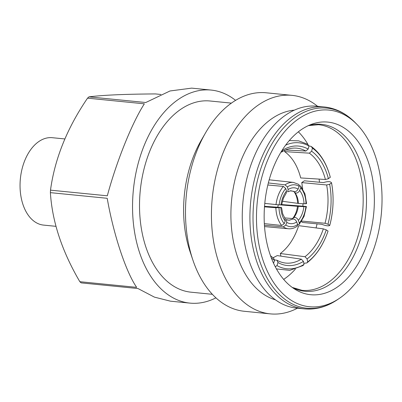 <?xml version="1.0" encoding="UTF-8"?>
<svg xmlns="http://www.w3.org/2000/svg" width="402" height="402" viewBox="0 0 402 402"><rect width="100%" height="100%" fill="white"/><g stroke="black" fill="none" stroke-linecap="round" stroke-linejoin="round"><path stroke-width="0.6" d="M294.299 191.664C295.922 191.699 297.184 190.844 298.083 189.106A20.587 12.929 98 0 0 293.224 187.789A20.587 12.929 98 0 0 288.164 189.543L287.641 191.804L290.832 190.724L294.299 191.664M282.375 201.276L299.354 203.558L304.018 203.779A20.587 13.387 97.1 0 0 302.741 196.332A20.587 13.387 97.1 0 0 299.626 190.488C298.731 192.231 297.485 193.101 295.897 193.096L294.822 192.548L293.701 191.287M294.877 217.371C296.455 217.673 297.621 218.683 298.369 220.407A20.587 13.432 94.7 0 0 301.987 214.281A20.587 13.432 94.7 0 0 303.897 206.683L297.5 206.291A18.939 12.361 -85.3 0 1 295.766 213.065A18.939 12.361 -85.3 0 1 292.561 218.557L293.772 217.648L294.877 217.371M286.149 219.522L286.787 222.371A20.587 13.025 93.4 0 0 291.721 223.693A20.587 13.025 93.4 0 0 296.706 221.934C295.952 220.216 294.772 219.221 293.158 218.949L289.028 220.256L286.149 219.522M264.531 206.326L280.289 207.402C281.747 207.527 281.938 207.628 280.852 207.698A20.587 12.568 94.4 0 0 282.209 215.155A20.587 12.568 94.4 0 0 285.249 220.989L285.073 218.547L282.732 213.919L281.556 207.598L275.857 207.723L264.496 206.824M286.294 193.05L286.5 191.071A20.587 12.517 96.6 0 0 282.963 197.201A20.587 12.517 96.6 0 0 280.973 204.794L281.676 204.668L283.42 198.131L286.294 193.05M285.068 184.855L287.375 186.97A23.607 14.829 -82 0 1 293.425 184.789A23.607 14.829 -82 0 1 299.224 186.448L298.887 184.478L293.4 182.413A25.798 16.206 -82 0 0 291.837 182.367A25.798 16.206 -82 0 0 285.068 184.855L268.345 182.945M293.927 191.573A18.939 12.316 -82.9 0 1 296.46 196.533A18.939 12.316 -82.9 0 1 297.631 203.166M299.41 185.639L300.656 186.061L300.761 187.829A23.607 15.351 -82.9 0 1 304.53 194.759A23.607 15.351 -82.9 0 1 306.012 203.698L304.018 203.779M284.621 217.909L292.561 218.557M281.696 204.563L305.636 206.407C306.595 206.497 306.681 206.563 305.887 206.603A23.607 15.402 -85.3 0 1 303.656 215.718A23.607 15.402 -85.3 0 1 299.289 222.999L298.369 220.407M305.636 206.407C306.595 206.497 306.681 206.563 305.887 206.603L303.897 206.683M289.892 228.798A25.798 16.321 -86.6 0 1 288.5 228.768L290.068 228.803C292.586 228.693 295.013 227.793 297.344 226.105L297.626 224.522A23.607 14.934 -86.6 0 1 291.666 226.708A23.607 14.934 -86.6 0 1 285.777 225.045L286.787 222.371M264.34 223.643L281.727 225.467L284.239 223.663A23.607 14.407 -85.6 0 1 280.561 216.738A23.607 14.407 -85.6 0 1 278.988 207.789M264.782 203.407L279.109 204.884A23.607 14.356 -83.4 0 1 281.44 195.779A23.607 14.356 -83.4 0 1 285.711 188.493L286.5 191.071M280.988 152.077L281.526 152.107L282.712 150.187L282.561 149.574M289.289 140.559L298.611 140.846L307.515 144.147L308.987 145.991L308.148 149.067L305.892 151.031A54.898 34.743 92.9 0 0 295.842 148.107A54.898 34.743 92.9 0 0 293.751 148.097A54.898 34.743 92.9 0 0 281.526 152.107M374.242 205.985A86.737 54.702 95.7 0 0 311.364 124.359A86.737 54.702 95.7 0 0 264.265 210.834A86.737 54.702 95.7 0 0 294.947 289.254A86.737 54.702 95.7 0 0 374.242 205.985M256.612 211.171A98.812 62.32 95.7 0 0 339.71 298.138A98.812 62.32 95.7 0 0 381.9 205.643A98.812 62.32 95.7 0 0 356.996 124.474A98.812 62.32 95.7 0 0 293.083 123.102A98.812 62.32 95.7 0 0 256.612 211.171M324.419 106.972L316.756 106.208A101.45 63.983 95.7 0 0 242.391 209.995A101.45 63.983 95.7 0 0 296.656 308.108L304.319 308.872C315.922 309.907 327.057 306.781 337.725 299.495A100.565 63.426 95.7 0 1 253.154 210.99A100.565 63.426 95.7 0 1 290.274 121.354A100.565 63.426 95.7 0 1 355.323 122.751C346.298 113.505 335.997 108.249 324.419 106.972A101.45 63.983 95.7 0 0 250.054 210.759A101.45 63.983 95.7 0 0 304.319 308.872M294.349 110.143A95.957 60.521 95.7 0 0 231.034 208.367A95.957 60.521 95.7 0 0 275.465 299.837M317.585 106.294A109.791 69.245 95.7 0 0 292.063 95.364A109.791 69.245 95.7 0 0 211.583 207.688A109.791 69.245 95.7 0 0 270.31 313.872A109.791 69.245 95.7 0 0 297.485 308.193M292.063 95.364L266.119 92.782A109.791 69.245 95.7 0 0 205.583 132.801A109.791 69.245 95.7 0 0 185.639 205.105A109.791 69.245 95.7 0 0 192.91 260.124A109.791 69.245 95.7 0 0 244.366 311.289L270.31 313.872M205.583 132.801L201.191 140.398A96.068 60.586 95.7 0 0 183.739 203.668A96.068 60.586 95.7 0 0 190.101 251.808L192.91 260.124M231.401 103.118L210.07 100.997A96.068 60.586 95.7 0 0 139.65 199.281A96.068 60.586 95.7 0 0 191.04 292.189L212.367 294.314M235.587 100.359A107.048 67.511 95.7 0 0 211.161 90.073A107.048 67.511 95.7 0 0 132.69 199.588A107.048 67.511 95.7 0 0 189.95 303.113A107.048 67.511 95.7 0 0 215.924 297.847M50.496 190.156C54.762 158.785 67.109 128.122 87.535 98.163L144.353 103.822C132.168 122.59 116.515 161.468 107.314 195.809L50.496 190.156A107.048 67.511 95.7 0 0 50.441 191.397A107.048 67.511 95.7 0 0 50.391 192.643L107.208 198.297C113.459 234.281 125.906 271.923 136.66 287.355L79.842 281.701A107.048 67.511 95.7 0 0 81.164 282.882L137.976 288.541L154.413 297.123L170.438 301.173L189.95 303.113M79.842 281.701C62.014 251.305 52.195 221.618 50.391 192.643M64.822 138.946L52.29 137.7A43.919 27.698 95.7 0 0 20.1 182.629A43.919 27.698 95.7 0 0 43.592 225.1L55.953 226.331M298.359 131.816A83.224 52.486 -84.3 0 1 307.957 144.449M319.103 179.101A83.224 52.486 -84.3 0 1 319.479 182.242M317.057 223.844A83.224 52.486 -84.3 0 1 316.078 227.929M295.39 269.089A83.224 52.486 -84.3 0 1 283.666 279.38M211.161 90.073L191.648 88.128L169.996 90.978L145.775 102.515L88.958 96.862A107.048 67.511 95.7 0 0 87.535 98.163M88.958 96.862C103.018 95.083 125.183 94.108 155.448 93.927L160.87 94.465M293.4 182.413L269.184 179.81M278.219 204.894L277.782 207.281M264.531 226.582L288.5 228.768A25.798 16.321 -86.6 0 1 283.304 226.884L264.436 225.226M273.058 257.757L277.264 255.597L301.359 259.174L303.44 261.416L304.023 264.405L303.013 265.546L289.762 270.365L276.435 268.903M280.928 256.139L280.335 253.516C288.39 247.396 294.515 238.11 298.706 225.668L323.344 228.874L326.263 229.874L328.042 231.08C323.238 245.135 316.168 255.757 306.837 262.953L307.676 261.933L307.093 258.943L304.977 256.727A54.898 33.366 97.4 0 0 323.344 228.874M327.972 224.221L325.032 223.276A54.898 33.004 95.4 0 0 326.64 184.965L329.65 184.232A57.094 34.321 -84.6 0 1 327.972 224.221L329.761 225.381A60.385 36.301 95.4 0 0 331.539 182.88L331.529 182.774C334.082 196.854 333.489 211.065 329.756 225.406L329.761 225.381C328.66 226.241 325.967 225.874 321.67 224.281L302.646 222.472L301.314 221.638M302.842 206.186L303.033 203.789M302.721 188.91L301.746 182.593L304.394 180.805L323.414 182.619C327.841 181.212 330.55 181.302 331.539 182.88L329.65 184.232M330.303 177.357A60.385 36.929 93.6 0 0 312.444 148.147L311.193 146.444C320.243 153.021 326.605 163.277 330.283 177.212L328.409 178.709L325.414 179.498L300.706 177.945C297.545 165.825 292.179 157.051 284.606 151.614L285.028 150.222M270.491 255.692A54.898 35.622 97.9 0 0 273.566 258.114L274.546 260.38L273.581 263.295M274.546 260.38A57.094 37.049 -82.1 0 1 271.27 257.798M308.987 145.991A60.385 38.215 92.9 0 0 285.596 145.187M282.712 150.187A57.094 36.135 -87.1 0 1 308.148 149.067M285.551 149.996L305.892 151.031M325.414 179.498A54.898 33.572 93.6 0 0 309.319 153.167L311.61 151.227L312.444 148.147M311.61 151.227A57.094 34.914 -86.4 0 1 328.409 178.709M311.193 146.444L308.952 145.886M284.606 151.614L309.319 153.167M301.746 182.593L326.64 184.965M301.686 221.055L325.032 223.276M307.676 261.933A60.385 36.703 97.4 0 0 328.052 231.039M326.263 229.874A57.094 34.703 -82.6 0 1 307.093 258.943M303.806 263.29L306.837 262.953M280.335 253.516L304.977 256.727M275.28 266.762L276.988 265.596L278.003 262.541L276.993 260.25A54.898 34.451 98.4 0 0 284.757 262.948A54.898 34.451 98.4 0 0 301.359 259.174M274.32 259.853L276.993 260.25M276.988 265.596A60.385 37.899 98.4 0 0 304.023 264.405M303.44 261.416A57.094 35.828 -81.6 0 1 278.003 262.541M280.973 204.794L279.109 204.884M285.711 188.493L283.365 186.412L267.832 185.005M285.249 220.989L284.239 223.663M296.706 221.934L297.626 224.522M285.777 225.045L283.304 226.884M289.877 220.145L287.184 219.989M299.289 222.999L299.163 224.442L297.676 224.678M297.5 206.291L279.882 204.849M299.626 190.488L300.761 187.829M306.012 203.698C306.801 203.653 306.716 203.563 305.761 203.432M293.239 191.231L289.993 190.829M299.224 186.448L298.083 189.106M288.164 189.543L287.375 186.97M294.822 192.548A17.733 11.532 -82.9 0 1 297.319 197.352A17.733 11.532 -82.9 0 1 298.405 203.392M298.279 206.452A17.733 11.573 -85.3 0 1 296.681 212.618A17.733 11.573 -85.3 0 1 293.772 217.648M281.727 225.467A25.798 15.748 -85.6 0 1 277.586 217.753A25.798 15.748 -85.6 0 1 275.857 207.723M275.983 204.749A25.798 15.693 -83.4 0 1 278.561 194.538A25.798 15.693 -83.4 0 1 283.365 186.412M292.334 287.495A83.887 52.903 95.7 0 0 366.388 205.462A83.887 52.903 95.7 0 0 308.455 125.57M292.224 287.415L302.063 290.329A83.224 52.486 95.7 0 0 363.066 205.191A83.224 52.486 95.7 0 0 318.55 124.705L308.334 125.625M306.555 203.613L304.962 193.864L300.656 186.061M299.163 224.442L304.033 216.407L306.43 206.533M339.71 298.138L337.725 299.495M356.996 124.474L355.323 122.751"/></g></svg>
